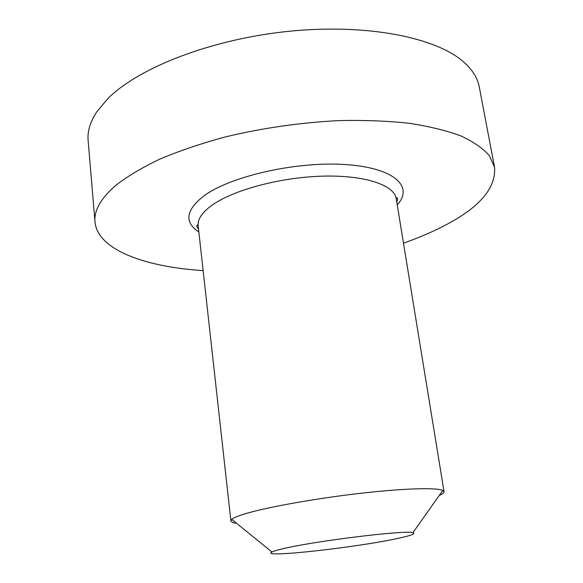 <?xml version="1.0" encoding="UTF-8"?>
<svg xmlns="http://www.w3.org/2000/svg" width="583" height="583" viewBox="0 0 583 583"><rect width="100%" height="100%" fill="white"/><g stroke="black" fill="none" stroke-linecap="round" stroke-linejoin="round"><path stroke-width="0.87" d="M397.679 538.444C411.11 535.558 416.182 533.642 412.895 532.702C406.234 529.838 315.046 540.966 283.207 548.676C277.355 550.024 273.595 551.139 271.933 552.006C259.005 558.317 356.614 547.503 397.679 538.444M236.523 523.242C232.93 522.732 231.057 521.938 230.89 520.874L231.75 519.366C233.717 517.646 238.928 515.569 247.381 513.135C269.973 506.634 317.072 498.29 360.498 493.313C403.975 488.321 436.82 487.417 442.81 490.456L444.049 491.673C444.173 492.744 442.577 494.012 439.261 495.477M403.48 243.155C418.31 237.951 431.806 232.194 443.984 225.891C479.357 207.694 496.206 188.127 494.544 167.204L479.262 86.933C477.615 77.984 472.325 69.588 463.39 61.747C435.909 37.458 366.947 23.458 289.365 31.249C211.811 38.995 138.725 67.57 107.906 98.549L96.647 111.987C90.154 121.942 87.312 131.452 88.128 140.51L95 221.934C97.55 249.699 144.701 266.934 203.132 270.599M494.544 167.204L489.421 155.785C483.161 148.512 473.739 141.931 461.146 136.043C446.76 130.672 429.54 126.438 409.492 123.326C388.03 120.98 364.79 120.062 339.78 120.572C300.792 122.488 262.496 127.976 224.907 137.027C201.055 143.52 179.418 150.859 159.99 159.042C142.172 167.547 127.437 176.328 115.777 185.387C100.823 198.351 93.899 210.536 95 221.934M198.854 232.034C184.177 222.276 185.722 210.339 203.467 196.209C229.804 176.416 295.69 161.258 344.866 164.523C394.254 167.591 414.163 186.582 397.227 204.859M396.797 202.221L397.737 198.424C396.564 197.338 396.061 197.44 396.229 198.716C394.319 185.022 364.601 174.922 322.355 176.161C280.183 177.327 233.105 190.051 211.95 205.267C202.053 212.452 197.462 219.31 198.169 225.847L230.89 520.874M198.555 229.381L196.631 225.971C197.462 224.608 197.972 224.564 198.169 225.847M412.895 532.702L442.81 490.456M396.229 198.716L444.049 491.673M271.933 552.006L231.75 519.366"/></g></svg>
